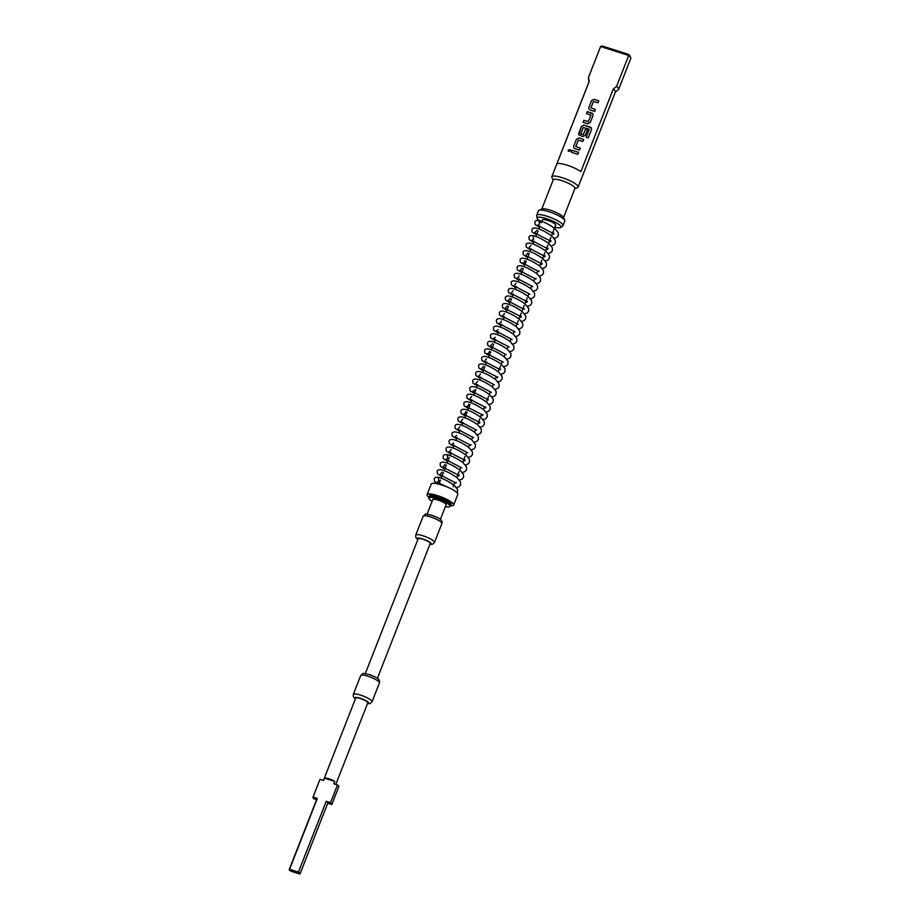 <?xml version="1.0" encoding="UTF-8"?>
<svg xmlns="http://www.w3.org/2000/svg" width="920" height="920" viewBox="0 0 920 920"><rect width="100%" height="100%" fill="white"/><g stroke="black" fill="none" stroke-linecap="round" stroke-linejoin="round"><path stroke-width="1.38" d="M568.33 151.317L568.192 150.178L570.492 149.799M568.157 150.144L570.48 149.776L570.63 150.926L568.318 151.294L568.157 150.144M365.297 673.612L418.14 538.786A6.486 1.391 21.4 0 1 422.912 539.235A6.486 1.391 21.4 0 1 430.215 543.524L377.384 678.35M323.426 780.459L355.695 698.119A6.486 1.391 21.4 0 1 360.467 698.567A6.486 1.391 21.4 0 1 367.781 702.857L335.811 784.404M316.584 799.71L314.295 798.974A10.12 2.162 21.4 0 1 312.995 797.111A10.12 2.162 21.4 0 1 313.03 797.053L319.964 779.355L323.587 780.505L324.518 778.147A6.486 1.391 21.4 0 1 329.015 778.826A6.486 1.391 21.4 0 1 334.776 781.425L333.856 783.782L337.479 784.932A10.12 2.162 21.4 0 1 338.778 786.795A10.12 2.162 21.4 0 1 338.755 786.864L331.867 804.436M427.064 514.222L432.791 499.606A7.141 1.529 21.4 0 1 438.046 500.089A7.141 1.529 21.4 0 1 446.085 504.815L440.358 519.432M541.822 221.409L542.42 219.88A7.141 1.529 21.4 0 1 547.664 220.374A7.141 1.529 21.4 0 1 555.703 225.089L551.517 235.773M554.875 227.217A12.845 2.748 -158.6 0 0 560.797 227.458A12.845 2.748 -158.6 0 0 546.549 218.684A12.845 2.748 -158.6 0 0 537.073 218.155A12.845 2.748 -158.6 0 0 541.581 222.007M537.073 218.155L536.659 215.683A14.145 3.024 21.4 0 1 536.693 215.28A14.145 3.024 21.4 0 1 547.101 216.257A14.145 3.024 21.4 0 1 563.028 225.607A14.145 3.024 21.4 0 1 562.787 225.917L560.797 227.458M536.693 215.28L538.487 210.714A14.145 3.024 21.4 0 1 539.039 210.231A14.145 3.024 21.4 0 1 548.884 211.692A14.145 3.024 21.4 0 1 564.742 220.294A14.145 3.024 21.4 0 1 564.822 221.041L563.028 225.607M539.039 210.231L542.121 208.966A11.684 2.495 21.4 0 1 550.24 210.174A11.684 2.495 21.4 0 1 563.339 217.281L564.742 220.294M541.753 209.116L553.219 179.871A11.684 2.495 21.4 0 1 561.809 180.665A11.684 2.495 21.4 0 1 574.966 188.393L563.5 217.637M553.115 180.124L551.885 177.468A14.145 3.024 21.4 0 1 551.804 176.72A14.145 3.024 21.4 0 1 562.2 177.698A14.145 3.024 21.4 0 1 578.139 187.047A14.145 3.024 21.4 0 1 577.576 187.542L574.862 188.646M630.717 58.546A16.215 3.461 -158.6 0 0 630.763 58.454A16.215 3.461 -158.6 0 0 630.683 57.603A16.215 3.461 -158.6 0 0 628.693 55.476L600.61 46.517L602.209 46L628.532 54.395L628.693 55.476L616.561 86.422L613.26 89.056L580.876 171.672A14.145 3.024 -158.6 0 0 567.111 165.186A14.145 3.024 -158.6 0 0 556.841 164.001L589.214 81.385L588.478 77.475L600.61 46.517A16.215 3.461 -158.6 0 0 600.564 46.609A16.215 3.461 -158.6 0 0 600.53 46.713M551.804 176.72L589.087 81.593A14.145 3.024 21.4 0 1 589.214 81.385M445.395 506.575A11.385 2.438 -158.6 0 0 449.995 506.448A11.385 2.438 -158.6 0 0 437.218 498.835A11.385 2.438 -158.6 0 0 428.812 498.145A11.385 2.438 -158.6 0 0 432.101 501.365M428.812 498.145L429.065 496.88A11.615 2.484 21.4 0 1 429.088 496.788A11.615 2.484 21.4 0 1 437.632 497.582A11.615 2.484 21.4 0 1 450.719 505.264A11.615 2.484 21.4 0 1 450.673 505.344L449.995 506.448M447.43 487.117A8.429 1.805 -158.6 0 0 443.842 485.702M450.443 505.724A14.271 3.047 -158.6 0 0 453.652 505.057L457.815 494.431A14.271 3.047 -158.6 0 0 441.738 484.989A14.271 3.047 -158.6 0 0 431.238 484.012L427.075 494.638A14.271 3.047 -158.6 0 0 428.973 497.317M453.652 505.057A14.271 3.047 -158.6 0 0 437.575 495.615A14.271 3.047 -158.6 0 0 427.075 494.638M450.719 505.264L451.179 504.079A11.615 2.484 -158.6 0 0 438.092 496.409A11.615 2.484 -158.6 0 0 429.548 495.604L429.088 496.788M628.532 54.395A14.927 3.185 21.4 0 1 629.935 56.016L630.683 57.603M589.019 81.776L588.397 78.027A16.215 3.461 21.4 0 1 588.432 77.567A16.215 3.461 21.4 0 1 588.478 77.475M616.561 86.422A16.215 3.461 21.4 0 1 618.643 89.401A16.215 3.461 21.4 0 1 618.585 89.504L615.284 92.126M613.26 89.056A14.145 3.024 21.4 0 1 615.422 91.919L578.139 187.047M594.63 111.446L589.984 109.963L588.961 109.146L588.857 107.513L591.571 100.579L594.159 99.325L598.805 100.809L598.023 102.787L593.457 101.476L590.95 107.893L595.412 109.457L594.63 111.446M590.95 107.893L595.401 109.491M593.032 115.54L590.306 122.486L587.73 123.74L583.073 122.256L583.855 120.278L588.42 121.578L590.939 115.172L586.477 113.597L587.247 111.619L591.894 113.102L592.917 113.919L593.032 115.54M583.119 122.268L583.855 120.278L588.443 121.624L590.858 115M586.247 137.241L589.237 129.225L583.28 127.466L580.842 134.055L583.291 134.688L585.499 129.053L587.489 129.685L585.258 135.366L582.67 136.631L578.864 134.918L578.749 133.296L581.474 126.35L584.062 125.097L590.364 127.109L591.387 127.926L591.502 129.547L588.236 137.885L586.247 137.241L589.237 129.225M580.761 133.883L583.291 134.688M579.485 150.109L574.839 148.626L573.816 147.809L573.7 146.188L576.426 139.242L579.002 137.988L583.648 139.472L582.877 141.45L578.312 140.139L575.793 146.556L580.255 148.131L579.485 150.109M575.828 146.59L580.244 148.155M577.829 154.341L571.32 152.26L572.091 150.282L578.599 152.352L577.829 154.341M337.479 784.932L330.544 802.643L326.221 801.262L298.471 872.079A5.842 1.254 21.4 0 1 300.104 873.758A5.842 1.254 21.4 0 1 299.736 874L290.869 871.171A5.842 1.254 21.4 0 1 289.236 869.492A5.842 1.254 21.4 0 1 289.593 869.25L317.354 798.433L313.03 797.053M289.236 869.492L316.986 798.675A5.842 1.254 21.4 0 1 317.354 798.433M330.544 802.643A10.12 2.162 21.4 0 1 331.844 804.505A10.12 2.162 21.4 0 1 331.809 804.563L327.727 803.263M326.221 801.262A5.842 1.254 21.4 0 1 327.853 802.942L300.104 873.758M298.471 872.079L289.593 869.25M324.518 778.147L334.776 781.425M571.354 152.271L572.091 150.282M572.125 150.316L578.588 152.386M573.827 147.821L573.7 146.188M573.723 146.222L576.426 139.242L579.002 137.988L583.648 139.495M578.875 134.941L581.497 126.396L584.062 125.097L591.399 127.949M583.314 134.722L585.499 129.053M585.522 129.087L587.477 129.708M586.511 113.608L587.27 111.653L592.928 113.942M588.984 109.158L588.857 107.513M588.88 107.559L591.594 100.613L594.159 99.325M594.182 99.36L598.793 100.832M429.928 544.26A7.463 1.598 -158.6 0 0 429.962 542.351A7.463 1.598 -158.6 0 0 422.717 538.947A7.463 1.598 -158.6 0 0 417.853 539.522M423.131 535.819A10.051 2.151 21.4 0 1 434.47 542.466L441.864 523.583A10.051 2.151 -158.6 0 0 430.537 516.925A10.051 2.151 -158.6 0 0 423.142 516.235L415.736 535.129A10.051 2.151 21.4 0 1 423.131 535.819M367.494 703.593A7.463 1.598 -158.6 0 0 367.528 701.684A7.463 1.598 -158.6 0 0 360.272 698.28A7.463 1.598 -158.6 0 0 355.407 698.855M360.697 695.152A10.051 2.151 21.4 0 1 372.025 701.799L379.419 682.916A10.051 2.151 -158.6 0 0 368.092 676.269A10.051 2.151 -158.6 0 0 360.697 675.579L353.303 694.462A10.051 2.151 21.4 0 1 360.697 695.152M429.87 544.422L432.803 544.157L434.47 542.466M423.142 516.235C426.834 513.348 423.338 513.728 431.836 515.223C437.391 517.661 443.084 519.041 441.864 523.583M367.425 703.754L370.357 703.49L372.025 701.799M360.697 675.579C364.4 672.681 360.893 673.06 369.391 674.556C374.957 676.994 380.638 678.373 379.419 682.916M449.247 487.922L436.977 482.218L438.932 480.746L438.426 478.25M454.733 482.735L456.297 482.494M455.871 483.034L439.944 474.662L442.048 472.109M457.7 475.18L459.252 474.938L458.769 476.088L457.527 474.628L442.899 467.107L445.004 464.554M461.794 467.923L445.855 459.551L447.81 458.091L447.304 455.595M463.622 460.08L465.175 459.827L464.692 460.977L463.45 459.528L448.822 451.996L450.777 450.535L450.926 449.443M469.534 444.969L471.097 444.716M473.639 437.713L457.7 429.341L459.804 426.788M476.594 430.157L460.655 421.785L462.772 419.232M478.423 422.303L479.975 422.061L479.492 423.211L478.25 421.751L463.622 414.23L465.577 412.769L465.727 411.677M481.378 414.759L482.942 414.506L482.448 415.656L481.206 414.207L466.578 406.674L468.533 405.214L468.683 404.122M485.898 406.95L485.415 408.1L484.173 406.651L469.545 399.13L471.649 396.566M491.395 392.391L475.456 384.019L477.572 381.466M494.362 384.836L478.423 376.464L480.527 373.911M497.743 376.74L497.26 377.89L496.018 376.429L481.378 368.909L483.494 366.355M499.134 369.437L500.698 369.184M500.284 369.725L484.345 361.353L486.45 358.8M503.24 362.169L487.301 353.809L489.256 352.337L489.405 351.244M506.195 354.614L490.268 346.253L492.372 343.7M515.085 331.959L499.146 323.587L501.101 322.126L501.25 321.034M518.04 324.403L502.101 316.031L504.056 314.571L504.206 313.478M519.857 316.56L521.422 316.308L520.938 317.457L519.697 316.009L505.068 308.487L507.173 305.923M522.824 309.005L524.377 308.752M523.963 309.292L508.024 300.932L510.128 298.379M527.344 301.197L526.861 302.346L525.619 300.897L510.979 293.377L513.096 290.823M529.885 294.193L513.947 285.821L516.051 283.268M532.841 286.637L516.902 278.265L518.857 276.805L519.006 275.712M534.658 278.794L536.222 278.541M535.797 279.082L519.869 270.71L521.973 268.157M537.625 271.239L539.189 270.986M538.764 271.526L522.824 263.166L524.779 261.694L524.929 260.601M540.58 263.683L542.144 263.43L541.661 264.58L540.419 263.131L525.78 255.611L527.896 253.058M545.1 255.875L544.617 257.025L543.375 255.576L528.747 248.055L530.851 245.502M548.067 248.331L547.584 249.481L546.342 248.02L531.702 240.499L533.658 239.027L533.151 236.543M549.458 241.017L551.022 240.775L550.539 241.925L549.297 240.465L534.669 232.944L536.774 230.391M552.425 233.473L553.99 233.22L553.495 234.37L552.253 232.921L537.625 225.388L539.58 223.928L539.062 221.421L541.351 222.594M457.32 493.051L457.619 489.566L454.112 485.277C448.097 481.022 442.75 478.365 438.058 477.296C435.735 477.112 434.459 477.652 434.217 478.906L434.47 481.309L438.874 484.104M456.515 487.611L459.068 486.714L460.586 484.874L460.586 482.011L457.079 477.721C451.065 473.466 445.705 470.81 441.025 469.74C438.702 469.556 437.414 470.097 437.184 471.35L437.437 473.754L441.83 476.548M459.482 480.056L462.024 479.159L463.553 477.319L463.542 474.455L460.034 470.166C454.02 465.911 448.672 463.254 443.98 462.185C441.657 462.012 440.381 462.541 440.139 463.795L440.392 466.198L444.785 468.993M462.438 472.512L464.991 471.603L466.509 469.775L466.509 466.9L463.001 462.61C456.975 458.355 451.628 455.699 446.936 454.641C444.624 454.457 443.336 454.986 443.095 456.239L443.348 458.643L447.752 461.449M465.393 464.956L467.947 464.048L469.464 462.219L469.464 459.344L465.957 455.055C459.942 450.811 454.584 448.143 449.903 447.085C447.58 446.901 446.303 447.43 446.062 448.684L446.315 451.087L450.708 453.893M468.36 457.401L470.913 456.492L472.431 454.664L472.431 451.789L468.924 447.511C462.898 443.256 457.55 440.599 452.858 439.53C450.535 439.346 449.259 439.886 449.017 441.128L449.27 443.543L453.675 446.338M471.316 449.845L473.869 448.937L475.387 447.108L475.387 444.245L471.879 439.955C465.865 435.7 460.506 433.044 455.825 431.974C453.502 431.791 452.226 432.331 451.984 433.584L452.237 435.988L456.63 438.782M474.283 442.29L476.836 441.393L478.354 439.553L478.342 436.69L474.835 432.4C468.82 428.145 463.473 425.488 458.781 424.419C456.458 424.235 455.181 424.775 454.94 426.029L455.193 428.433L459.586 431.227M477.238 434.734L479.791 433.837L481.309 431.997L481.309 429.134L477.802 424.844C471.776 420.589 466.428 417.933 461.736 416.863C459.425 416.691 458.137 417.22 457.895 418.473L458.16 420.877L462.553 423.671M480.194 427.19L482.747 426.282L484.265 424.453L484.265 421.578L480.757 417.289C474.743 413.034 469.384 410.377 464.703 409.319C462.38 409.135 461.104 409.664 460.862 410.918L461.115 413.322L465.508 416.127M483.161 419.635L485.714 418.726L487.232 416.898L487.232 414.023L483.724 409.733C477.698 405.49 472.351 402.822 467.659 401.764C465.336 401.58 464.059 402.109 463.818 403.362L464.071 405.766L468.475 408.572M486.116 412.079L488.669 411.171L490.187 409.342L490.187 406.467L486.68 402.19C480.666 397.934 475.306 395.278 470.626 394.209C468.303 394.024 467.026 394.565 466.785 395.807L467.038 398.222L471.431 401.016M489.083 404.524L491.636 403.615L493.154 401.787L493.143 398.923L489.635 394.634C483.621 390.379 478.273 387.722 473.581 386.653C471.258 386.469 469.982 387.009 469.74 388.263L469.993 390.666L474.386 393.461M492.039 396.968L494.592 396.072L496.11 394.231L496.11 391.368L492.602 387.078C486.576 382.823 481.229 380.167 476.548 379.097C474.225 378.913 472.937 379.454 472.707 380.707L472.96 383.111L477.353 385.905M494.994 389.413L497.547 388.516L499.065 386.676L499.065 383.812L495.558 379.523C489.543 375.268 484.184 372.611 479.504 371.542C477.181 371.369 475.904 371.898 475.663 373.152L475.916 375.555L480.309 378.35M497.961 381.869L500.514 380.96L502.032 379.132L502.032 376.257L498.525 371.967C492.499 367.712 487.151 365.056 482.459 363.998C480.148 363.814 478.86 364.343 478.618 365.596L478.871 368L483.276 370.806M500.917 374.313L503.47 373.405L504.988 371.577L504.988 368.702L501.48 364.412C495.466 360.168 490.107 357.5 485.426 356.442C483.103 356.258 481.827 356.787 481.585 358.041L481.838 360.445L486.231 363.25M503.884 366.758L506.437 365.849L507.955 364.021L507.943 361.146L504.436 356.868C498.421 352.613 493.074 349.956 488.382 348.887C486.059 348.703 484.782 349.243 484.541 350.485L484.794 352.9L489.198 355.695M506.839 359.202L509.392 358.294L510.91 356.466L510.91 353.602L507.403 349.312C501.388 345.058 496.029 342.401 491.349 341.331C489.026 341.147 487.738 341.688 487.508 342.941L487.761 345.345L492.154 348.139M509.795 351.647L512.348 350.75L513.866 348.91L513.866 346.046L510.358 341.757C504.344 337.502 498.996 334.846 494.304 333.776C491.981 333.592 490.705 334.132 490.463 335.386L490.716 337.789L495.109 340.584M512.762 344.091L515.315 343.195L516.833 341.354L516.833 338.491L513.325 334.202C507.299 329.947 501.952 327.29 497.26 326.221C494.948 326.048 493.66 326.577 493.419 327.83L493.672 330.234L498.076 333.028M515.717 336.547L518.27 335.639L519.788 333.81L519.788 330.935L516.281 326.646C510.266 322.391 504.907 319.734 500.227 318.676C497.904 318.492 496.627 319.022 496.386 320.275L496.639 322.678L501.032 325.484M518.684 328.992L521.237 328.084L522.755 326.255L522.744 323.38L519.248 319.091C513.222 314.847 507.874 312.179 503.182 311.121C500.859 310.937 499.583 311.466 499.341 312.719L499.594 315.123L503.999 317.929M521.64 321.436L524.193 320.528L525.711 318.699L525.711 315.824L522.203 311.546C516.189 307.291 510.83 304.635 506.149 303.565C503.826 303.381 502.538 303.922 502.308 305.164L502.561 307.579L506.954 310.373M524.607 313.881L527.148 312.972L528.678 311.144L528.666 308.28L525.159 303.991C519.144 299.736 513.797 297.079 509.105 296.01C506.782 295.826 505.505 296.366 505.264 297.62L505.517 300.023L509.91 302.818M527.562 306.325L530.115 305.428L531.634 303.589L531.634 300.725L528.126 296.435C522.1 292.18 516.752 289.524 512.06 288.454C509.749 288.27 508.461 288.811 508.219 290.064L508.472 292.468L512.877 295.262M530.518 298.77L533.071 297.873L534.589 296.033L534.589 293.169L531.082 288.88C525.067 284.625 519.708 281.968 515.028 280.899C512.704 280.726 511.428 281.255 511.186 282.509L511.44 284.912L515.832 287.707M533.485 291.226L536.038 290.317L537.556 288.489L537.556 285.614L534.048 281.325C528.022 277.07 522.675 274.413 517.983 273.355C515.66 273.171 514.384 273.7 514.142 274.953L514.395 277.357L518.799 280.163M536.441 283.67L538.993 282.762L540.511 280.933L540.511 278.058L537.004 273.769C530.99 269.525 525.63 266.858 520.95 265.799C518.627 265.615 517.351 266.144 517.109 267.398L517.362 269.801L521.755 272.608M539.408 276.115L541.96 275.207L543.478 273.378L543.467 270.503L539.959 266.225C533.945 261.97 528.597 259.313 523.905 258.244C521.582 258.06 520.306 258.601 520.064 259.842L520.317 262.257L524.71 265.052M542.363 268.559L544.916 267.651L546.434 265.822L546.434 262.959L542.926 258.669C536.9 254.414 531.553 251.758 526.861 250.689C524.549 250.505 523.261 251.045 523.031 252.298L523.284 254.702L527.678 257.496M545.318 261.004L547.871 260.107L549.389 258.267L549.389 255.403L545.882 251.114C539.867 246.859 534.509 244.202 529.828 243.133C527.505 242.949 526.228 243.489 525.987 244.743L526.24 247.146L530.633 249.941M548.285 253.448L550.838 252.552L552.356 250.711L552.356 247.848L548.849 243.558C542.823 239.303 537.476 236.647 532.784 235.577C530.472 235.405 529.184 235.934 528.942 237.187L529.195 239.591L533.6 242.385M551.241 245.904L553.794 244.996L555.312 243.167L555.312 240.292L551.804 236.003C545.79 231.748 540.431 229.091 535.75 228.033C533.428 227.849 532.151 228.378 531.909 229.632L532.162 232.035L536.555 234.841M554.208 238.349L556.761 237.44L558.279 235.612L558.267 232.737L554.76 228.447C548.745 224.204 543.398 221.536 538.706 220.478C536.383 220.294 535.106 220.823 534.865 222.077L535.118 224.48L539.522 227.286M453.18 486.703L454.848 482.448M456.791 477.491L459.103 471.592M459.747 469.936L460.77 467.337M462.714 462.392L465.025 456.481M465.669 454.836L466.693 452.226M468.636 447.281L469.648 444.671M471.592 439.725L472.615 437.126M474.547 432.17L475.571 429.571M477.514 424.614L479.826 418.715M480.47 417.059L481.493 414.46M483.437 409.515L484.449 406.904M486.392 401.959L488.704 396.06M489.359 394.404L490.371 391.805M492.315 386.848L493.338 384.249M495.27 379.293L496.294 376.694M498.237 371.737L500.549 365.838M501.193 364.193L502.216 361.583M504.16 356.638L505.172 354.027M507.115 349.082L508.139 346.483M510.071 341.527L511.094 338.928M513.038 333.971L514.061 331.372M515.993 326.416L518.305 320.516M518.96 318.872L521.272 312.961M521.916 311.316L524.227 305.417M524.871 303.761L527.194 297.861M527.838 296.205L528.862 293.606M530.794 288.65L531.817 286.051M533.761 281.094L534.773 278.495M536.716 273.55L537.74 270.94M539.672 265.995L541.995 260.095M542.639 258.439L544.95 252.54M545.594 250.884L547.906 244.984M548.561 243.328L550.873 237.429M588.432 77.567L600.564 46.609M618.643 89.401L630.763 58.454M438.851 484.161L440.427 480.136M441.174 478.227L443.382 472.581M444.13 470.672L446.349 465.025M447.097 463.128L449.305 457.47M450.053 455.572L451.179 452.697M453.008 448.017L454.135 445.142M455.975 440.461L457.102 437.586M458.93 432.906L460.058 430.031M461.897 425.35L463.024 422.475M464.853 417.806L467.072 412.148M467.808 410.251L470.028 404.604M470.775 402.695L471.902 399.82M473.731 395.14L475.95 389.493M476.698 387.584L477.825 384.709M479.653 380.029L480.78 377.154M482.609 372.485L484.828 366.827M485.576 364.929L486.703 362.054M488.531 357.374L490.751 351.728M491.498 349.818L493.706 344.172M494.454 342.263L495.581 339.388M497.421 334.707L498.548 331.832M500.376 327.163L501.503 324.277M503.332 319.608L504.459 316.733M506.299 312.053L508.507 306.406M509.254 304.497L511.474 298.85M512.221 296.941L513.348 294.066M515.177 289.386L516.304 286.511M518.132 281.842L519.259 278.955M521.099 274.286L523.308 268.64M524.055 266.731L526.274 261.084M527.022 259.175L529.23 253.529M529.977 251.62L531.104 248.745M532.933 244.064L534.072 241.189M535.9 236.52L538.108 230.862M538.856 228.965L539.982 226.09M467.716 452.812L451.777 444.452L453.732 442.98M470.672 445.268L454.744 436.897L456.688 435.424M488.44 399.947L472.5 391.575L474.455 390.103M509.162 347.07L493.223 338.698L495.178 337.226M512.118 339.514L496.179 331.142L498.134 329.671M312.995 797.111L319.93 779.412M331.844 804.505L338.778 786.795M355.339 699.027L353.372 696.819L353.303 694.462M417.784 539.695L415.817 537.487L415.736 535.129"/></g></svg>
